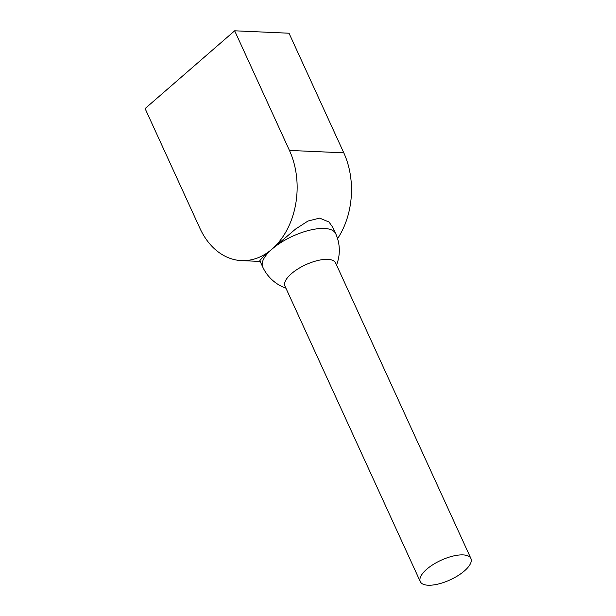 <?xml version="1.0" encoding="UTF-8"?>
<svg xmlns="http://www.w3.org/2000/svg" width="616" height="616" viewBox="0 0 616 616"><rect width="100%" height="100%" fill="white"/><g stroke="black" fill="none" stroke-linecap="round" stroke-linejoin="round"><path stroke-width="0.92" d="M234.673 30.8L145.099 108.57L199.861 228.19A71.371 52.452 -87.5 0 0 241.48 260.606A71.371 52.452 -87.5 0 0 272.033 249.11L295.534 229.09L307.946 221.044L319.642 218.126L328.967 221.976L332.763 227.281L335.674 233.626A40.109 15.562 -24.6 0 0 309.648 230.215A40.109 15.562 -24.6 0 0 272.033 249.11A71.371 52.452 -87.5 0 0 289.435 150.419L343.79 152.83L289.02 33.218L234.673 30.8L289.435 150.419M272.033 249.11L262.685 257.165L259.837 260.676L262.739 267.021A40.109 15.562 -24.6 0 1 272.033 249.11M337.576 238.631A71.371 52.452 -87.5 0 0 343.79 152.83M420.289 581.65L284.977 286.109A27.835 10.803 -24.6 0 1 297.967 268.899A27.835 10.803 -24.6 0 1 327.758 259.359A27.835 10.803 -24.6 0 1 335.597 262.94L470.901 558.473A27.835 10.803 155.4 0 0 463.063 554.9A27.835 10.803 155.4 0 0 433.279 564.441A27.835 10.803 155.4 0 0 420.289 581.65A27.835 10.803 155.4 0 0 450.096 579.879A27.835 10.803 155.4 0 0 470.901 558.473M241.48 260.606L260.183 261.438M336.536 264.995A40.109 40.109 0 0 0 335.674 233.626M262.739 267.021A40.109 40.109 0 0 0 285.924 288.165"/></g></svg>

